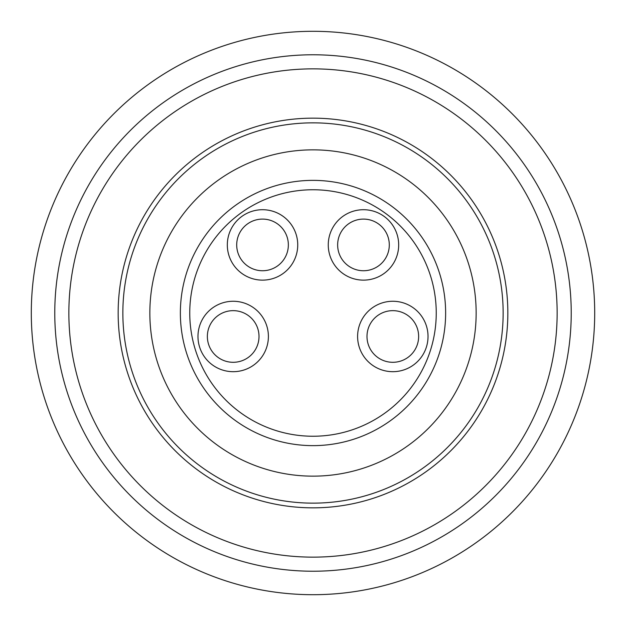 <?xml version="1.0" encoding="UTF-8"?>
<svg xmlns="http://www.w3.org/2000/svg" width="626" height="626" viewBox="0 0 626 626"><rect width="100%" height="100%" fill="white"/><g stroke="black" fill="none" stroke-linecap="round" stroke-linejoin="round"><path stroke-width="0.94" d="M313 445.634A132.634 132.634 0 0 1 180.366 313A132.634 132.634 0 0 1 313 180.366A132.634 132.634 0 0 1 445.634 313A132.634 132.634 0 0 1 313 445.634M313 436.244A123.244 123.244 0 0 0 419.733 251.378A123.244 123.244 0 0 0 206.267 251.378A123.244 123.244 0 0 0 313 436.244M363.471 280.135A35.212 35.212 0 0 1 332.977 227.316A35.212 35.212 0 0 1 393.965 227.316A35.212 35.212 0 0 1 363.471 280.135M392.815 371.688A35.212 35.212 0 0 1 362.321 318.869A35.212 35.212 0 0 1 423.309 318.869A35.212 35.212 0 0 1 392.815 371.688M233.185 371.688A35.212 35.212 0 0 1 202.691 318.869A35.212 35.212 0 0 1 263.679 318.869A35.212 35.212 0 0 1 233.185 371.688M262.529 280.135A35.212 35.212 0 0 1 232.035 227.316A35.212 35.212 0 0 1 293.023 227.316A35.212 35.212 0 0 1 262.529 280.135M363.471 270.745A25.822 25.822 0 0 0 385.835 232.011A25.822 25.822 0 0 0 341.107 232.011A25.822 25.822 0 0 0 363.471 270.745M392.815 362.298A25.822 25.822 0 0 0 415.179 323.564A25.822 25.822 0 0 0 370.451 323.564A25.822 25.822 0 0 0 392.815 362.298M233.185 362.298A25.822 25.822 0 0 0 255.549 323.564A25.822 25.822 0 0 0 210.821 323.564A25.822 25.822 0 0 0 233.185 362.298M262.529 270.745A25.822 25.822 0 0 0 284.893 232.011A25.822 25.822 0 0 0 240.165 232.011A25.822 25.822 0 0 0 262.529 270.745M313 31.3A281.7 281.7 0 0 1 594.7 313A281.7 281.7 0 0 1 313 594.7A281.7 281.7 0 0 1 31.3 313A281.7 281.7 0 0 1 313 31.3M313 54.775A258.225 258.225 0 0 1 536.631 442.113A258.225 258.225 0 0 1 89.369 442.113A258.225 258.225 0 0 1 313 54.775M313 68.86A244.14 244.14 0 0 0 101.569 435.07A244.14 244.14 0 0 0 524.432 435.07A244.14 244.14 0 0 0 313 68.86M313 122.852A190.147 190.147 0 0 0 148.331 408.074A190.147 190.147 0 0 0 477.669 408.074A190.147 190.147 0 0 0 313 122.852M313 118.157A194.843 194.843 0 0 1 481.738 410.421A194.843 194.843 0 0 1 144.262 410.421A194.843 194.843 0 0 1 313 118.157M313 476.151A163.151 163.151 0 0 0 476.151 313A163.151 163.151 0 0 0 313 149.849A163.151 163.151 0 0 0 149.849 313A163.151 163.151 0 0 0 313 476.151"/></g></svg>
